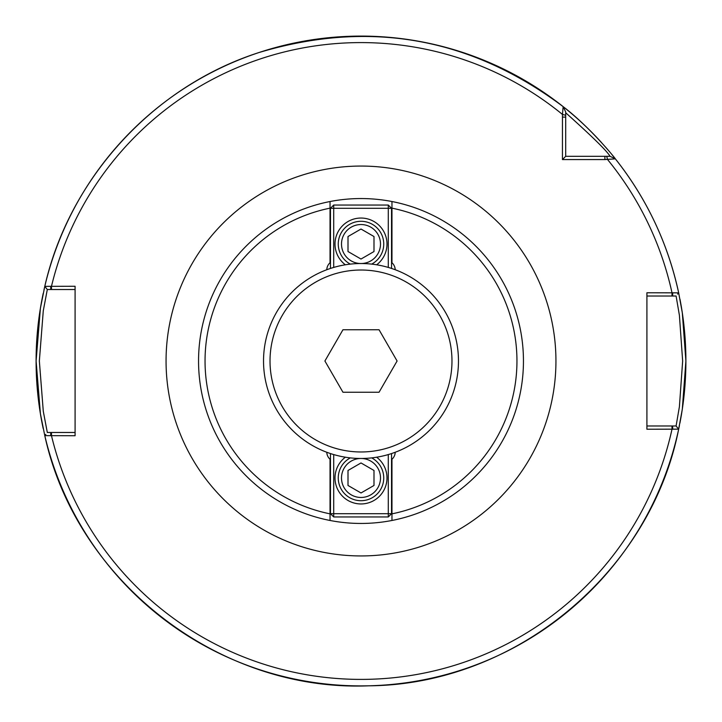 <?xml version="1.0" encoding="UTF-8"?>
<svg xmlns="http://www.w3.org/2000/svg" width="722" height="722" viewBox="0 0 722 722"><rect width="100%" height="100%" fill="white"/><g stroke="black" fill="none" stroke-linecap="round" stroke-linejoin="round"><path stroke-width="1.08" d="M326.795 269.73A9.747 9.747 0 0 1 330.035 262.763L330.035 201.528A162.45 162.45 0 0 1 391.965 201.528L391.965 262.763A9.747 9.747 0 0 1 395.205 269.73M395.205 452.27A9.747 9.747 0 0 1 391.965 459.237L391.965 520.472A162.45 162.45 0 0 1 330.035 520.472L330.035 513.847A155.952 155.952 0 0 1 330.035 208.153L330.035 201.528A162.45 162.45 0 0 0 330.035 520.472L330.035 459.237A9.747 9.747 0 0 1 326.795 452.27M391.965 201.528L391.965 208.153A155.952 155.952 0 0 1 391.965 513.847L391.965 520.472A162.45 162.45 0 0 0 391.965 201.528M604.892 159.562L615.352 158.849C615.379 158.425 589.414 126.549 563.151 106.648L562.456 114.428L562.438 159.562L604.892 159.562L604.892 156.313L565.687 156.313L565.687 111.937L563.151 106.648A324.9 324.9 0 0 0 44.791 286.354L40.414 308.213L36.1 361L40.414 413.787L44.791 435.646L75.088 435.727L75.088 286.273L44.791 286.354L47.309 289.522L50.721 289.522L50.721 286.273M646.912 429.229L678.671 429.157L682.308 409.203L685.9 361L682.308 312.797L678.671 292.843L646.912 292.771L646.912 429.229M565.687 112.758C592.23 136.521 607.021 151.042 610.072 156.313L615.352 158.849C646.777 198.631 667.877 243.296 678.671 292.843A324.9 324.9 0 0 0 615.352 158.849L612.707 157.576M520.914 78.184A324.9 324.9 0 0 0 455.781 50.233M378.96 36.596A324.9 324.9 0 0 0 308.186 40.423M646.912 296.02L672.001 296.02L672.001 292.771A318.402 318.402 0 0 0 607.572 159.544L606.706 156.313L610.063 156.313L604.892 156.313M565.687 156.313L562.438 159.562M672.696 292.771L672.696 296.02L676.09 296.02L679.402 315.288L682.651 361L679.402 406.712L676.09 425.98L678.671 429.157C650.459 572.699 514.994 684.871 368.707 685.81C219.461 692.064 76.46 581.625 44.791 435.646A324.9 324.9 0 0 0 678.671 429.157L677.805 428.101M678.003 428.345L676.09 425.98L672.696 425.98L672.696 429.229M672.696 425.98L646.912 425.98M677.633 294.116L678.49 293.06M672.001 296.02L672.696 296.02M75.088 432.478L47.309 432.478L43.284 411.278L39.349 361L43.284 310.722L47.309 289.522L44.791 286.354C69.33 178.343 153.308 86.595 258.729 52.616C369.294 19.404 470.771 37.418 563.151 106.648L563.187 106.73M50.721 289.522L75.088 289.522M45.793 434.382L44.972 435.42M50.721 435.727L50.721 432.478M678.725 428.904A324.9 324.9 0 0 0 679.411 425.628A324.9 324.9 0 0 1 678.725 428.904M679.889 423.182A324.9 324.9 0 0 0 679.98 299.251A324.9 324.9 0 0 1 679.889 423.182M44.719 286.679A324.9 324.9 0 0 0 43.979 289.901A324.9 324.9 0 0 1 44.719 286.679M43.194 293.466A324.9 324.9 0 0 0 43.185 428.489A324.9 324.9 0 0 1 43.194 293.466M613.989 157.143A324.9 324.9 0 0 0 611.85 154.517A324.9 324.9 0 0 1 613.989 157.143M607.879 149.788A324.9 324.9 0 0 0 605.596 147.144A324.9 324.9 0 0 1 607.879 149.788M601.679 142.748A324.9 324.9 0 0 0 563.151 106.648A324.9 324.9 0 0 1 601.679 142.748M361 492.973L348.004 485.464L348.004 470.464L361 462.955L373.996 470.464L373.996 485.464L361 492.973M361 458.47A19.494 19.494 0 0 1 377.886 487.711A19.494 19.494 0 0 1 344.114 487.711A19.494 19.494 0 0 1 361 458.47A97.47 97.47 0 0 0 458.47 361A97.47 97.47 0 0 0 361 263.53A19.494 19.494 0 0 1 344.114 234.289A19.494 19.494 0 0 1 377.886 234.289A19.494 19.494 0 0 1 361 263.53A97.47 97.47 0 0 0 263.53 361A97.47 97.47 0 0 0 361 458.47M350.323 457.883A22.743 22.743 0 0 0 361 500.707A22.743 22.743 0 0 0 371.677 457.883M330.459 513.703L333.708 513.703L333.708 516.952L330.459 513.703L330.459 453.56M388.292 516.952L388.292 513.703L391.541 513.703L388.292 516.952L333.708 516.952M388.292 454.571L388.292 513.703L333.708 513.703L333.708 454.571M391.541 513.703L391.541 453.56M376.64 457.207A25.992 25.992 0 0 1 361 503.956A25.992 25.992 0 0 1 345.36 457.207M361 229.027L373.996 236.536L373.996 251.536L361 259.045L348.004 251.536L348.004 236.536L361 229.027M371.677 264.117A22.743 22.743 0 0 0 361 221.293A22.743 22.743 0 0 0 350.323 264.117M391.541 208.297L388.292 208.297L388.292 205.048L391.541 208.297L391.541 268.44M333.708 205.048L333.708 208.297L330.459 208.297L333.708 205.048L388.292 205.048M333.708 267.429L333.708 208.297L388.292 208.297L388.292 267.429M330.459 208.297L330.459 268.44M345.36 264.793A25.992 25.992 0 0 1 361 218.044A25.992 25.992 0 0 1 376.64 264.793M379.041 329.746L397.091 361L379.041 392.254L342.959 392.254L324.909 361L342.959 329.746L379.041 329.746M361 451.972A90.972 90.972 0 0 1 282.212 315.514A90.972 90.972 0 0 1 439.788 315.514A90.972 90.972 0 0 1 361 451.972M361 555.94A194.94 194.94 0 0 0 555.94 361A194.94 194.94 0 0 0 361 166.06A194.94 194.94 0 0 0 166.06 361A194.94 194.94 0 0 0 361 555.94M565.687 115.294L562.456 114.428A318.402 318.402 0 0 0 51.488 286.273L51.488 289.522M51.488 432.478L51.488 435.727A318.402 318.402 0 0 0 672.001 429.229L672.001 425.98M565.687 117.108L562.438 117.108M610.063 156.313L613.086 157.757M565.687 111.937L564.378 109.203"/></g></svg>

